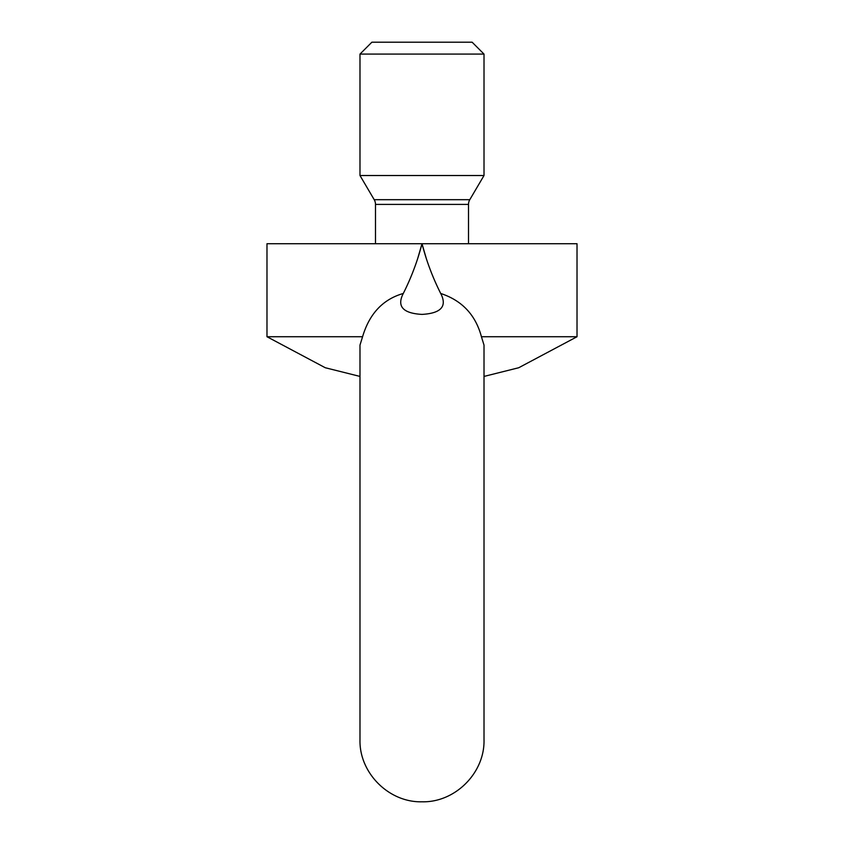 <?xml version="1.0" encoding="UTF-8"?>
<svg xmlns="http://www.w3.org/2000/svg" width="844" height="844" viewBox="0 0 844 844"><rect width="100%" height="100%" fill="white"/><g stroke="black" fill="none" stroke-linecap="round" stroke-linejoin="round"><path stroke-width="1.27" d="M403.327 293.459C382.997 299.261 369.408 313.683 362.572 336.735L359.987 345.122L359.987 739.787C359.143 772.925 388.873 802.655 422 801.8C455.127 802.655 484.857 772.925 484.013 739.787L484.013 345.122L481.428 336.735C475.594 314.896 462.006 300.475 440.673 293.459M417.748 258.338L422 243.726A248.03 248.03 0 0 0 441.19 294.419L441.19 294.419C447.025 306.688 440.631 313.346 422 314.401C403.379 313.356 396.975 306.699 402.81 294.419L402.81 294.419A248.03 248.03 0 0 0 422 243.726L266.978 243.726L266.978 336.735L362.572 336.735M468.504 204.406A9.305 9.305 0 0 1 469.791 199.69L374.208 199.69A9.305 9.305 0 0 1 375.496 204.406L468.504 204.406L468.504 243.726M469.791 199.69L484.013 175.52L359.987 175.52L359.987 54.09L484.013 54.09L472.123 42.2L371.877 42.2L359.987 54.09M484.013 376.424L518.722 367.741L577.022 336.735L577.022 243.726L422 243.726L426.252 258.338M577.022 336.735L481.428 336.735M359.987 376.424L325.278 367.741L266.978 336.735M484.013 739.777L484.013 522.763M374.208 199.69L359.987 175.52M375.496 243.726L375.496 204.406M359.987 522.763L359.987 739.787M484.013 175.52L484.013 54.09"/></g></svg>
